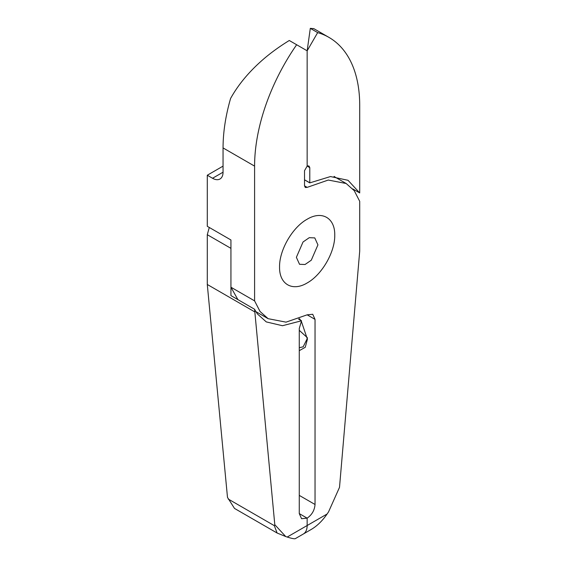<?xml version="1.0" encoding="UTF-8"?>
<svg xmlns="http://www.w3.org/2000/svg" width="567" height="567" viewBox="0 0 567 567"><rect width="100%" height="100%" fill="white"/><g stroke="black" fill="none" stroke-linecap="round" stroke-linejoin="round"><path stroke-width="0.85" d="M307.151 282.961C292.402 291.87 279.219 284.258 279.559 267.029C279.219 250.196 292.402 227.353 307.151 219.231C321.907 210.322 335.09 217.934 334.75 235.163C335.09 252.003 321.907 274.839 307.151 282.961C321.907 274.839 335.09 252.003 334.75 235.163C335.09 217.934 321.907 210.322 307.151 219.231C292.402 227.353 279.219 250.196 279.559 267.029C279.219 284.258 292.402 291.87 307.151 282.961M296.378 257.319L299.532 264.293L305.053 264.505L311.276 260.203L317.931 244.873L314.77 237.899L309.256 237.686L303.033 241.989L296.378 257.319M287.2 537.041C291.842 538.515 294.549 539.047 295.329 538.636L311.092 529.528C317.01 526.077 322.347 520.903 327.102 514.007L328.555 511.866L339.513 487.329L359.712 251.096L359.712 201.32L354.247 190.696L346.175 183.51L328.272 180.044L307.151 187.372L305.322 187.507L304.522 185.848L304.522 170.681L307.151 166.124L307.151 50.81L296.64 44.736L294.011 48.606A148.667 85.837 120 0 0 254.59 166.124L254.59 300.879L260.055 311.496L268.134 318.682L286.037 322.148L307.151 314.827L312.729 314.274L315.039 319.377L315.039 504.495C314.565 510.293 311.935 514.843 307.151 518.153L307.151 525.524A18.583 10.73 60 0 1 303.302 534.029A18.583 10.73 60 0 1 303.21 534.086A18.583 10.73 -120 0 0 303.302 534.029A18.583 10.73 -120 0 0 307.151 525.524L287.2 537.041L285.754 536.573L274.797 524.695L274.322 525.659L277.1 533.015L285.754 536.573M296.64 44.736L289.276 40.491C278.021 47.43 268.212 54.723 259.856 62.363C247.425 73.675 237.665 85.716 230.578 98.481C225.588 115.838 223.086 132.317 223.051 147.916L223.051 172.198A14.87 8.583 60 0 1 219.975 179.002A14.87 8.583 60 0 1 212.54 178.265L223.051 172.198M254.59 300.879L230.939 287.221L230.939 239.976L207.288 226.318L207.288 175.231L212.54 178.265M299.44 318.647L300.694 320.305M301.311 321.191L307.413 339.257L305.237 347.316L299.27 350.668M307.392 338.301L303.182 346.791L299.27 347.734M307.364 337.705L299.27 330.32M230.939 287.221L237.899 299.617M207.288 175.231L223.051 166.124M298.483 319.03L301.531 320.787L299.27 328.484L299.27 513.596L307.151 518.153L307.151 525.524L327.102 514.007M311.092 529.528L303.395 533.972M209.273 227.466L207.288 234.703L207.288 284.478L227.487 497.379L234.504 508.429L277.1 533.015M299.27 513.596L307.151 518.153L301.58 518.706L299.27 513.596M307.151 50.81L317.669 32.602L310.305 28.35L307.151 50.81L307.151 166.124L308.98 165.989L309.78 167.641L309.78 182.886L304.522 179.852M309.78 167.641L307.938 166.578L307.909 165.833M310.305 28.35L313.813 28.648M317.669 32.602L320.291 33.432A148.667 85.837 120 0 1 328.924 37.372A148.667 85.837 120 0 1 359.712 105.434L359.712 192.936L352.802 188.946M207.288 234.703L230.939 248.353L230.939 295.598L254.59 309.256L274.797 524.695M254.59 311.793L207.288 284.478M359.712 192.936L348.032 180.299L330.483 176.557L309.78 182.886M334.466 176.493L334.707 176.883M301.531 320.787L282.465 325.72L266.27 321.907L257.595 314.104A81.768 47.21 -60 0 1 254.59 309.256M256.192 312.056L256.66 312.07M303.21 534.086L295.329 538.636M254.59 166.124L223.051 147.916M304.522 185.848L307.151 187.372M299.27 495.388L315.039 504.495M315.039 319.377L307.151 314.827M304.522 179.782L309.78 182.815M274.322 525.659L228.21 499.031M346.175 183.502L334.006 176.479M268.127 318.689L255.944 311.659M328.924 37.372L313.679 28.57"/></g></svg>
